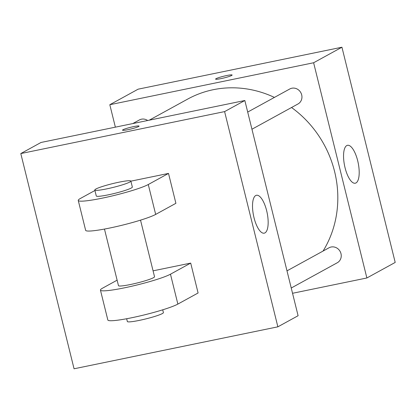 <?xml version="1.0" encoding="UTF-8"?>
<svg xmlns="http://www.w3.org/2000/svg" width="416" height="416" viewBox="0 0 416 416"><rect width="100%" height="100%" fill="white"/><g stroke="black" fill="none" stroke-linecap="round" stroke-linejoin="round"><path stroke-width="0.62" d="M115.367 127.161L109.814 104.718L138.133 89.175L341.936 47.216L395.2 262.434L366.876 277.976L292.542 293.28M274.42 97.412A105.248 97.666 -118.8 0 0 213.195 89.716A105.248 97.666 -118.8 0 0 187.71 99.076L149.25 120.182M323.066 251.061A105.248 97.666 -118.8 0 0 291.533 107.51M109.814 104.718L313.617 62.759L366.876 277.976M291.242 288.018L337.282 262.751A8.544 7.93 -118.8 0 0 340.626 252.522A8.544 7.93 -118.8 0 0 331.131 247.01A8.544 7.93 -118.8 0 0 329.061 247.77L286.993 270.858M147.664 120.51A8.544 7.93 -118.8 0 0 141.476 119.184A8.544 7.93 -118.8 0 0 139.407 119.943L132.803 123.568M247.697 112.076L289.77 88.988A8.544 7.93 61.2 0 1 300.83 92.664A8.544 7.93 61.2 0 1 297.991 103.969L251.945 129.236M313.617 62.759L341.936 47.216M346.752 145.579A19.349 6.932 -101.6 0 1 347.474 145.309A19.349 6.932 -101.6 0 1 358.166 162.864A19.349 6.932 -101.6 0 1 355.274 183.212A19.349 6.932 -101.6 0 1 344.807 166.696A19.349 6.932 -101.6 0 1 346.752 145.579M221.073 78.603A8.512 0.874 166.1 0 1 215.587 79.123A8.512 0.874 166.1 0 1 223.642 76.232A8.512 0.874 166.1 0 1 232.118 75.031A8.512 0.874 166.1 0 1 221.073 78.603M41.028 142.464L244.837 100.506L298.095 315.723L277.867 326.825L74.064 368.784L20.8 153.566L41.028 142.464L244.837 100.506L298.095 315.723M123.011 129.75A8.512 0.874 -13.9 0 0 122.533 130.192A8.512 0.874 166.1 0 1 123.011 129.75A8.512 0.874 166.1 0 1 132.101 126.937A8.512 0.874 166.1 0 1 139.058 126.1A8.512 0.874 -13.9 0 0 132.09 126.948A8.512 0.874 -13.9 0 0 123.011 129.75M139.058 126.1A8.512 0.874 166.1 0 1 131.004 128.991A8.512 0.874 166.1 0 1 122.533 130.192M20.8 153.566L224.604 111.602L244.837 100.506M264.961 232.898A19.349 6.932 -101.6 0 1 264.238 233.168A19.349 6.932 -101.6 0 1 253.547 215.618A19.349 6.932 -101.6 0 1 256.438 195.27A19.349 6.932 -101.6 0 1 266.906 211.78A19.349 6.932 -101.6 0 1 264.961 232.898M224.604 111.602L277.867 326.825M130.879 181.163L168.506 173.42L148.273 184.522A37.149 3.806 166.1 0 1 108.597 196.778A37.149 3.806 166.1 0 1 78.25 200.439A37.149 3.806 166.1 0 1 80.34 198.505L94.926 190.502M78.25 200.439L85.644 230.329A37.149 3.806 -13.9 0 0 115.996 226.673A37.149 3.806 -13.9 0 0 155.672 214.412L175.9 203.31L168.506 173.42M153.072 270.837L190.7 263.094L198.094 292.984L177.866 304.086A37.149 3.806 166.1 0 1 138.19 316.347A37.149 3.806 166.1 0 1 107.838 320.003L100.438 290.113A37.149 3.806 166.1 0 1 102.534 288.184L117.114 280.176M140.525 220.142L154.528 276.728A18.574 1.903 166.1 0 1 130.432 284.518A18.574 1.903 166.1 0 1 118.472 285.652L104.468 229.065M177.866 304.086L170.466 274.196L190.7 263.094M170.466 274.196A37.149 3.806 166.1 0 1 130.79 286.452A37.149 3.806 166.1 0 1 100.438 290.113M130.858 181.074L132.34 187.049A18.574 1.903 166.1 0 1 108.238 194.844A18.574 1.903 166.1 0 1 96.278 195.978L94.801 189.998A18.574 1.903 166.1 0 1 112.372 183.69A18.574 1.903 166.1 0 1 130.858 181.074A18.574 1.903 166.1 0 1 106.761 188.864A18.574 1.903 166.1 0 1 94.801 189.998M126.662 318.739L127.348 321.521A18.574 1.903 -13.9 0 0 145.834 318.906A18.574 1.903 -13.9 0 0 163.405 312.598L162.718 309.816M155.672 214.412L148.273 184.522"/></g></svg>

